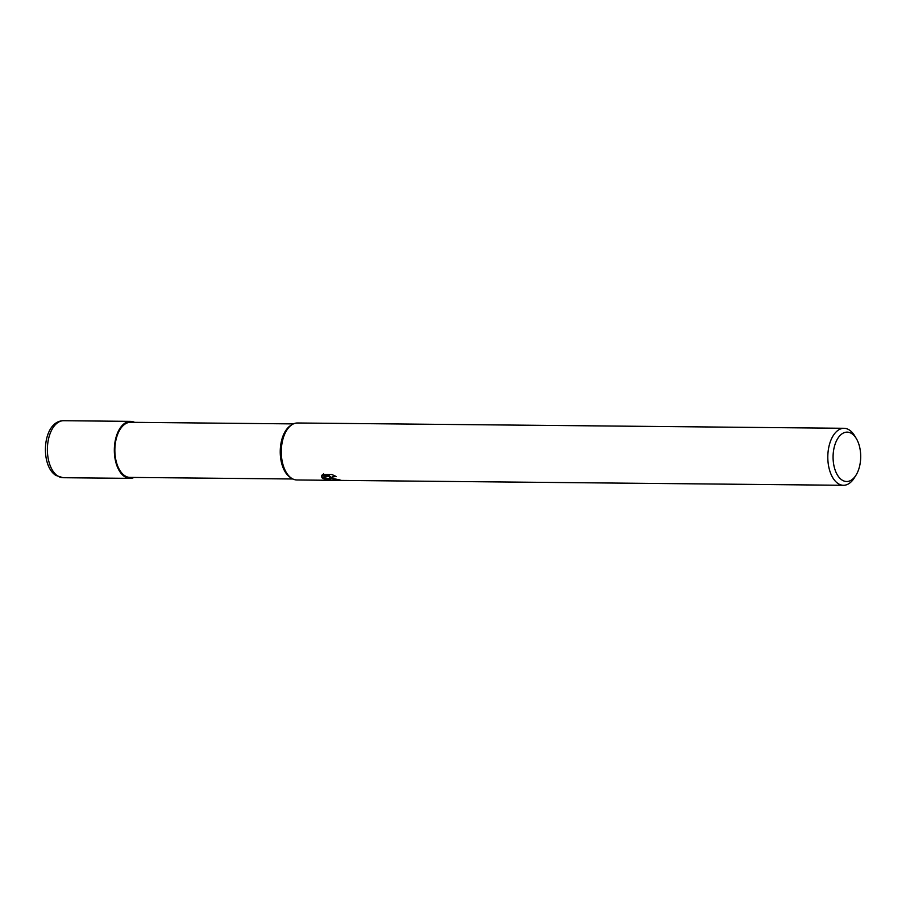 <?xml version="1.0" encoding="UTF-8"?>
<svg xmlns="http://www.w3.org/2000/svg" width="906" height="906" viewBox="0 0 906 906"><rect width="100%" height="100%" fill="white"/><g stroke="black" fill="none" stroke-linecap="round" stroke-linejoin="round"><path stroke-width="1.36" d="M290.237 477.383A27.542 15.402 -89.4 0 1 290.192 477.349A27.542 15.402 -89.4 0 1 290.147 477.315A27.542 15.402 -89.4 0 1 280.237 451.267A27.542 15.402 -89.4 0 1 290.701 425.48L292.015 424.654M292.865 478.991L130 477.405A27.542 15.402 -89.4 0 1 124.768 475.707A27.542 15.402 -89.4 0 1 115.141 444.948A27.542 15.402 -89.4 0 1 130.532 422.309L293.397 423.895M856.023 475.14A24.7 13.816 -89.4 0 1 841.968 479.999A24.7 13.816 -89.4 0 1 833.984 448.289A24.7 13.816 -89.4 0 1 851.821 433.646A24.7 13.816 -89.4 0 1 856.385 438.674A24.7 13.816 -89.4 0 1 856.023 475.14L854.279 477.938A28.494 15.934 -89.4 0 1 843.463 485.288L296.942 479.976A28.494 15.934 -89.4 0 1 291.528 478.221A28.494 15.934 -89.4 0 1 281.279 451.279A28.494 15.934 -89.4 0 1 292.106 424.597M843.463 485.288A28.494 15.934 -89.4 0 1 838.05 483.532A28.494 15.934 -89.4 0 1 828.095 451.709A28.494 15.934 -89.4 0 1 844.018 428.289A28.494 15.934 -89.4 0 1 849.42 430.044A28.494 15.934 -89.4 0 1 854.698 435.854L856.385 438.674M291.585 478.255A28.494 15.934 -89.4 0 1 291.528 478.221A28.494 15.934 -89.4 0 1 281.562 446.409A28.494 15.934 -89.4 0 1 297.496 422.989L844.018 428.289M322.593 474.438L331.913 474.529L336.228 476.511L332.287 476.896L333.295 478.572L330.803 478.549L329.422 477.134L329.773 478.538L322.785 478.47L322.083 477.836L329.071 476.194L321.539 475.967M321.596 476.986L323.567 473.872M333.295 478.572A4.553 1.28 -168 0 0 333.521 478.685L339.025 479.693A28.494 15.934 90.6 0 0 340.69 480.214L331.007 478.662A7.497 2.118 12 0 1 330.803 478.549M322.955 478.583L329.807 478.651L331.007 480.282L322.955 478.583A10.317 2.911 12 0 1 322.785 478.47M333.17 478.504L329.614 476.239L329.422 477.134M331.007 478.662L333.521 478.685M332.162 477.156L333.906 475.356M321.856 475.22L329.263 475.288L329.071 476.194M323.057 477.632L324.892 478.493M325.265 478.606L330.067 479.297M134.077 477.451A28.494 15.934 -89.4 0 1 129.988 478.357A28.494 15.934 -89.4 0 1 124.586 476.601A28.494 15.934 -89.4 0 1 114.62 444.778A28.494 15.934 -89.4 0 1 130.543 421.369A28.494 15.934 -89.4 0 1 134.609 422.355M129.988 478.357L63.046 477.711A28.494 15.934 -89.4 0 1 57.644 475.956A28.494 15.934 -89.4 0 1 47.678 444.133A28.494 15.934 -89.4 0 1 63.601 420.712L130.543 421.369M290.192 477.349L291.494 478.198M63.046 477.711L55.968 475.457C39.57 465.491 42.423 420.69 63.601 420.712"/></g></svg>
